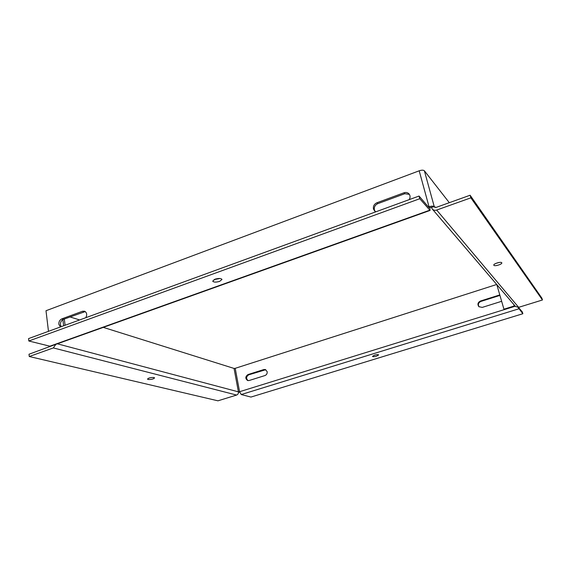 <?xml version="1.0" encoding="UTF-8"?>
<svg xmlns="http://www.w3.org/2000/svg" width="571" height="571" viewBox="0 0 571 571"><rect width="100%" height="100%" fill="white"/><g stroke="black" fill="none" stroke-linecap="round" stroke-linejoin="round"><path stroke-width="0.86" d="M409.193 199.643C410.421 197.53 410.356 195.61 409.007 193.876C407.651 192.506 405.967 192.141 403.954 192.791L376.953 202.741C374.212 204.047 373.041 206.124 373.448 208.957L374.612 210.956L375.925 211.784M409.393 194.376L404.789 193.719L377.852 203.626C375.118 204.932 373.955 206.995 374.362 209.821L375.09 211.349M85.828 317.69C87.284 314.657 86.849 312.487 84.508 311.195L82.481 311.266L61.861 318.861C59.741 319.903 58.727 321.709 58.827 324.285L60.447 326.955M85.25 311.566L63.438 319.346C61.325 320.381 60.312 322.187 60.412 324.756L61.183 326.691M495.828 263.431L499.147 262.46M493.879 265.301C494.664 266.607 502.409 264.209 501.795 262.846L501.738 262.724C500.981 261.397 493.173 263.809 493.808 265.172L493.879 265.301M220.135 278.498L214.096 279.59M219.607 281.396C215.959 282.424 213.661 282.331 212.705 281.125L215.067 279.176C218.729 278.148 221.034 278.234 221.983 279.447L219.607 281.396M419.2 170.8L429.035 206.773L429.806 207.673L434.253 206.666L424.374 170.786C423.432 169.98 421.705 169.98 419.2 170.8L46.001 310.731L48.478 331.323M429.806 207.673L430.07 210.428L50.384 346.311L28.821 340.994L28.55 338.603L419.035 196.046L428.999 207.623L429.035 206.773C431.576 205.974 433.318 205.931 434.253 206.666L435.966 207.466L470.111 195.232L470.868 197.837L436.679 210.049C434.909 210.592 433.446 210.256 432.283 209.029L431.54 207.637M432.283 209.029L515.527 306.499L518.646 307.341L436.679 210.049M514.864 305.721L514.214 306.006L513.75 304.407M449.306 202.684L424.374 170.786M470.868 197.837L542.45 299.982L518.646 307.341M542.45 299.982L541.893 298.155L470.111 195.232M496.777 284.536L503.943 309.197L514.214 306.006M515.256 306.177L504.314 309.596L503.943 309.197M430.07 210.428L419.764 198.722L28.821 340.994M419.035 196.046L419.764 198.722M267.164 371.671C267.349 373.548 266.621 374.833 264.98 375.547L249.134 380.514L247.664 380.536C245.116 378.587 245.223 376.589 248 374.555L263.795 369.558L265.387 369.558L267.164 371.671M501.645 301.295L482.231 307.405L478.876 306.663C477.277 304.322 477.791 302.444 480.425 301.038L499.796 294.921M154.006 377.524C150.815 377.352 148.653 377.874 147.511 379.073L148.096 379.465C151.294 379.629 153.449 379.115 154.577 377.909L154.006 377.524M374.526 355.155C376.789 354.548 378.152 354.477 378.623 354.934L376.56 356.161C374.305 356.761 372.942 356.832 372.478 356.375L374.526 355.155M234.053 368.438L235.209 368.324L239.577 391.713L238.414 391.842L234.053 368.438L103.294 327.376M79.64 319.953L70.012 316.926M55.865 344.349L53.331 347.925L29.264 356.511L217.951 400.821L236.608 395.061C237.957 394.475 238.564 393.405 238.414 391.842L57.364 343.813M496.713 284.472L235.209 368.324M53.638 345.148L29.007 354.227L29.264 356.511M64.302 319.025L65.094 325.263M518.061 307.462L522.865 313.729L522.337 311.966L518.482 307.391M248.064 380.621C245.923 378.516 246.158 376.575 248.785 374.797L265.765 369.715M479.09 306.848C477.749 304.529 478.327 302.73 480.839 301.445L499.932 295.407M239.67 392.12L238.464 392.327M62.867 319.61L63.645 325.791M515.27 306.199L239.577 391.713L241.248 394.54L250.94 397.066L522.865 313.729M429.035 206.773L428.457 206.988M434.902 207.43L434.253 206.666M429.706 210.214L49.499 346.333M403.954 192.791L404.789 193.719M377.852 203.626L376.953 202.741M61.861 318.861L63.438 319.346M82.481 311.266L84.016 311.773M53.331 347.925L236.608 395.061M241.248 394.54L518.725 308.854M248.785 374.797L248 374.555M263.795 369.558L264.559 369.808M499.853 295.435L499.475 295.007M480.839 301.445L480.425 301.038"/></g></svg>
